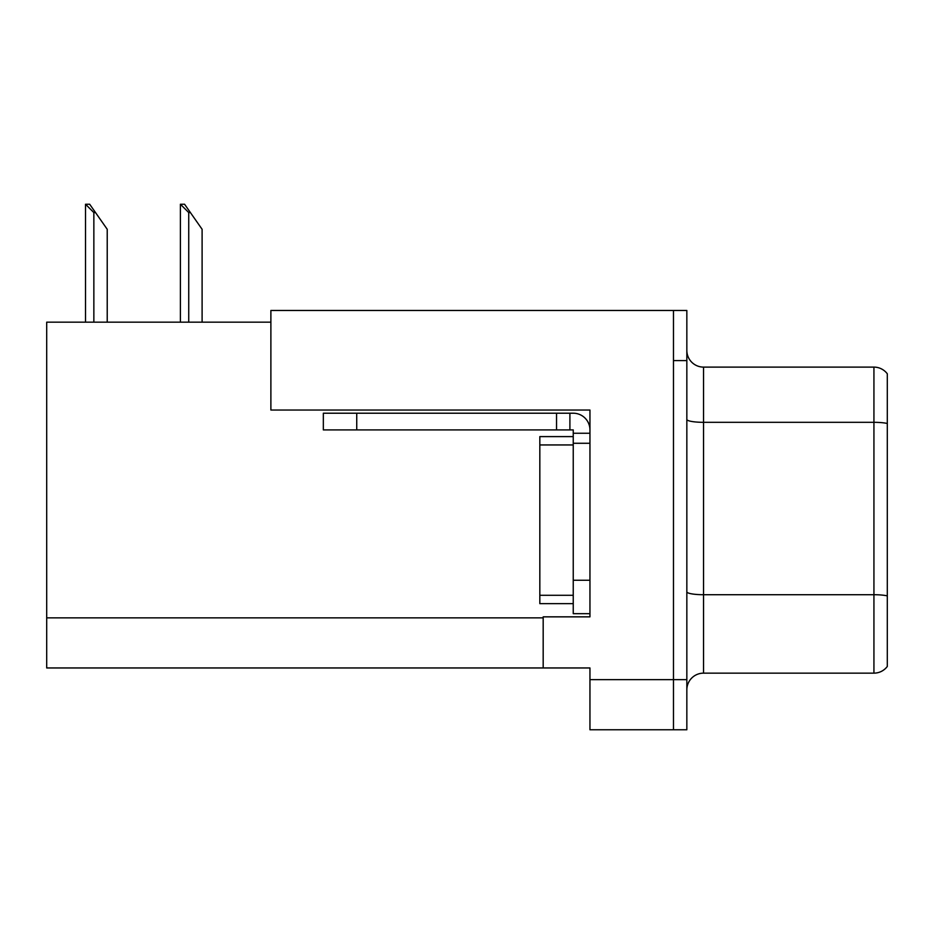 <?xml version="1.0" encoding="UTF-8"?>
<svg xmlns="http://www.w3.org/2000/svg" width="934" height="934" viewBox="0 0 934 934"><rect width="100%" height="100%" fill="white"/><g stroke="black" fill="none" stroke-linecap="round" stroke-linejoin="round"><path stroke-width="1.4" d="M589.949 410.038L589.949 616.849L543.179 616.849L543.179 667.962L589.949 667.962L589.949 729.769L673.472 729.769L673.472 679.66L673.472 729.769L686.84 729.769L686.84 679.66L673.472 679.66L673.472 310.473L270.883 310.473L270.883 410.038L589.949 410.038M270.883 322.172L46.7 322.172L46.7 667.962L543.179 667.962M686.84 689.841A16.707 16.707 0 0 1 703.547 673.145L873.932 673.145L873.932 367.109L703.547 367.109A16.707 16.707 0 0 1 686.84 350.402A16.707 16.707 0 0 0 703.547 367.109L703.547 673.145M673.472 310.473L686.84 310.473L686.84 360.594L673.472 360.594L673.472 679.66L589.949 679.66M887.3 373.787A16.707 16.707 0 0 0 873.932 367.109A16.707 16.707 0 0 1 887.3 373.787L887.3 666.456A16.707 16.707 0 0 1 873.932 673.145M686.84 360.594L686.84 679.66M887.3 424.643L887.3 595.88A16.707 2.895 180 0 0 873.932 594.713L703.547 594.713A16.707 2.895 0 0 1 686.84 591.817M181.173 204.231L184.558 204.231L190.408 212.578L188.738 212.578L180.39 204.231L180.39 322.172M202.106 322.172L202.106 229.285L190.408 212.578M86.29 204.231L89.676 204.231L95.525 212.578L93.855 212.578L85.508 204.231L85.508 322.172M107.223 322.172L107.223 229.285L95.525 212.578M356.741 429.92L356.741 413.213L323.339 413.213L323.339 429.92L573.242 429.92L573.242 433.259L589.949 433.259M356.741 413.213L573.242 413.213A16.707 16.707 0 0 1 589.949 429.92M573.242 613.673L589.949 613.673L573.242 613.673L573.242 433.259M569.903 429.92L569.903 413.213M589.949 443.276L573.242 443.276L573.242 436.598L539.829 436.598L539.829 603.644L573.242 603.644M556.536 429.92L556.536 413.213M46.7 617.853L543.179 617.853M887.3 423.476A16.707 2.895 180 0 0 873.932 422.32L703.547 422.32A16.707 2.895 0 0 1 686.84 419.424M188.738 322.172L188.738 212.578M93.855 322.172L93.855 212.578M589.949 580.259L573.242 580.259M539.829 595.297L573.242 595.297M539.829 444.946L573.242 444.946"/></g></svg>
